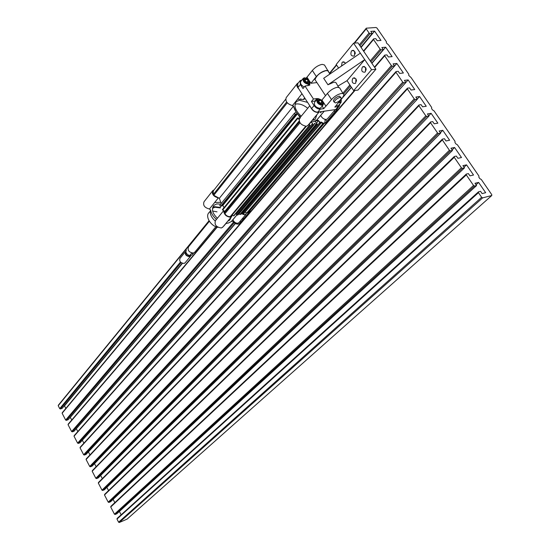 <?xml version="1.0" encoding="UTF-8"?>
<svg xmlns="http://www.w3.org/2000/svg" width="550" height="550" viewBox="0 0 550 550"><rect width="100%" height="100%" fill="white"/><g stroke="black" fill="none" stroke-linecap="round" stroke-linejoin="round"><path stroke-width="0.82" d="M337.872 86.137L347.029 80.678L364.732 59.634L327.958 84.769L323.682 78.292L360.346 53.157L353.581 43.182L336.201 64.467L338.607 68.062M375.904 69.252L371.573 69.726L353.657 90.619L357.967 90.076L375.904 69.252L357.947 42.824L353.581 43.182M353.657 90.619L347.029 80.678M371.573 69.726L360.346 53.157M338.621 87.264L336.022 82.748L335.301 82.287L333.857 82.204L327.958 84.769M365.984 68.221L366.114 70.132M355.128 52.298L355.204 53.859M356.359 79.729L356.476 81.249M329.863 74.058L328.206 71.026L326.164 70.599C320.347 72.277 316.621 75.295 314.992 79.654L315.968 81.146M345.482 63.346L345.173 62.755L342.643 61.999L342.045 62.514L341.557 66.034M365.585 67.396L362.938 66.633L362.347 67.141C361.075 70.606 361.9 72.291 364.829 72.174L365.413 71.679L365.585 67.396M354.661 51.239L352.089 50.49L351.471 51.033C350.226 54.477 351.031 56.155 353.891 56.052L354.502 55.523L354.661 51.239M355.919 78.781L353.32 78.004L352.749 78.492C351.512 81.909 352.33 83.573 355.204 83.476L355.761 82.995L355.919 78.781M243.203 214.548L242.612 212.362M223.341 226.456L224.524 225.184M217.03 211.839L212.637 211.056M210.299 211.062L209.172 212.465C204.738 216.095 210.732 226.222 218.027 227.336M229.171 217.099L229.199 216.666M224.469 212.603L223.946 212.712M217.669 197.856L217.669 197.388M212.836 193.511L212.417 193.607M241.56 213.599L244.949 214.761L245.761 214.363L246.304 212.747M220.234 207.907L214.885 207.24L212.492 208.388M225.493 223.877L226.772 223.293M228.827 220.729L229.103 219.574M220.564 207.501L214.541 206.663L212.726 207.35M210.581 209.935C209.605 213.634 211.138 217.305 215.167 220.956M224.51 212.438L223.891 212.554M229.343 217.119L229.357 216.679M212.788 193.353L212.369 193.449M217.834 197.869L217.834 197.478M241.484 213.696L245.039 214.913L245.891 214.493L246.469 212.836M232.966 219.814C234.025 222.186 235.696 223.321 237.971 223.211L239.126 222.434M247.816 213.242L249.556 211.2L248.813 212.733L239.979 223.08M250.009 210.492L250.339 211.035L243.478 218.976M242.749 218.178L242.804 219.031M243.279 218.474L242.956 217.938M227.741 221.196L229.728 220.083L231.344 216.893M220.736 204.098L216.741 203.94L214.019 205.294C211.193 209.048 212.321 213.366 217.408 218.261M204.043 201.726C202.771 205.343 204.579 207.769 209.447 209L218.364 197.89C213.448 196.611 211.619 194.164 212.871 190.534L204.043 201.726M214.06 189.922L212.871 190.534M216.267 219.649L215.827 218.824C212.967 216.178 211.241 213.297 210.65 210.176L209.447 209M223.816 210.788C224.104 214.706 226.339 216.796 230.519 217.064L231.681 216.487L232.361 215.346M223.637 210.671L215.449 220.639C214.204 224.723 216.184 227.171 221.396 227.982L222.956 226.916M225.974 223.307L228.25 223.094L231.261 221.595L236.775 215.119L231.571 221.292M239.587 223.541L238.494 224.084C236.507 224.345 234.671 223.492 233.001 221.519L231.598 221.272M214.672 202.489L220.536 202.324M240.343 221.918L240.288 221.066M247.72 213.269L248.813 212.733M299.434 100.258L296.443 101.544C293.514 105.469 295.103 110.364 301.207 116.229C295.103 110.364 293.514 105.469 296.443 101.544L299.434 100.258L307.587 102.389L299.434 100.258M312.001 120.519L315.281 119.267L316.862 114.709L315.281 119.267L312.001 120.519M301.146 99.014L300.534 98.959M292.511 105.511L293.507 106.081L296.038 112.083L294.36 113.348L295.178 114.613L295.962 114.503L295.666 114.036L297.55 113.767L300.046 117.638M300.348 118.113L297.378 118.037L298.952 119.336M308.454 124.761L309.946 125.228L308.873 124.259M310.977 121.743L312.723 123.819L312.324 123.881L312.902 124.774L314.132 124.582L237.985 214.913L236.809 215.174L236.308 214.342L312.324 123.881M315.006 121.275L317.274 124.101L316.051 124.286L314.373 123.324L314.132 124.582M315.446 121.062L318.636 120.581L320.196 123.647L321.124 121.969L323.221 123.179L323.957 123.069L324.954 122.636L325.077 119.391M320.829 112.805L320.162 111.787M285.581 99.371L213.283 190.898L213.29 194.501L213.771 195.298L219.354 198.296L221.189 203.541M287.258 102.823L213.771 195.298M293.391 106.219L219.354 198.296M294.36 113.348L219.773 205.281L220.481 206.449L221.238 206.291L295.962 114.503M295.178 114.613L220.481 206.449M221.712 205.707L222.784 205.487L224.056 207.591M297.488 113.843L222.784 205.487M297.378 118.037L222.393 209.626L224.785 211.379L224.386 212.939L224.867 213.751C226.373 215.875 228.167 216.831 230.251 216.617L230.979 216.452L306.336 126.321M297.688 118.518L222.661 210.072M299.118 121.103L224.785 211.379M299.447 121.901L224.386 212.939M232.031 215.194L233.956 215.799L309.946 125.228M309.526 125.297L233.558 215.889M311.245 121.804L309.086 124.376M236.087 213.262L236.562 214.039M312.902 124.774L236.809 215.174M316.051 124.286L239.841 214.507L241.017 214.246L317.274 124.101M318.505 120.739L316.374 123.255M243.121 211.75L243.581 212.506M319.619 122.76L243.327 212.802L243.829 213.627L320.602 123.585M320.196 123.647L243.829 213.627M245.334 212.224L246.744 212.981L248.772 211.942M322.953 123.496L246.744 212.981M239.841 214.507L238.961 213.758M313.748 120.154L313.816 118.346M307.725 108.288C303.799 105.091 300.039 103.654 296.45 103.964L294.993 104.328M320.76 115.534C322.053 118.092 323.902 119.405 326.308 119.467L327.477 118.745M335.328 111.409L326.844 121.351M326.535 120.876L325.627 119.481M321.076 112.509L320.567 111.726M334.551 111.478L334.428 110.584M316.766 120.086L324.246 111.196L316.766 120.086L318.264 120.45C320.176 122.636 322.176 123.667 324.266 123.537L325.765 122.609M310.942 121.777L313.342 121.729L316.752 120.099M310.53 106.913C312.111 110.44 314.593 112.289 317.982 112.454L319.199 111.925M309.794 105.772L299.592 118.195C298.54 122.361 300.809 125.063 306.398 126.308L307.979 125.317M300.396 117.219L299.881 116.346C296.656 113.348 294.621 110.199 293.789 106.892L292.442 105.593L301.964 93.727M298.299 82.94L297.399 83.414L286.206 97.591C285.106 101.269 287.183 103.929 292.442 105.593M297.399 83.414C296.23 84.906 296.78 86.845 299.035 89.224M297.557 99.22L303.359 99.474L304.659 97.873M335.926 109.863L337.047 109.395L337.721 107.986M303.359 99.474L304.143 99.158M191.991 255.035L189.633 255.613L191.331 253.55L193.662 253.007L192.163 254.829M185.914 252.189C185.488 254.519 186.643 255.819 189.386 256.101L190.066 255.743M185.824 251.343L185.584 251.529C184.663 254.451 186.038 256.163 189.709 256.657L191.049 255.399M185.309 251.873L180.015 258.363C179.087 261.271 180.441 262.969 184.099 263.45L185.226 262.659M209.357 221.265L188.492 246.881C187.385 250.394 189.049 252.457 193.469 253.062L194.831 252.12M186.367 250.016C185.288 252.402 186.374 254.265 189.633 255.613M316.91 82.583L310.963 83.277L316.353 76.567C319.371 73.191 322.671 71.156 326.26 70.462L328.371 70.895L328.783 72.435M308.853 80.059L306.982 77.206L312.338 70.469C315.336 67.079 318.629 65.044 322.224 64.364L324.486 64.983L327.793 70.572M310.963 83.277L309.526 81.084M323.51 102.664L325.964 106.177L331.499 99.578C334.586 96.25 337.92 94.201 341.495 93.438L343.399 93.686L343.977 94.971L342.306 98.127L336.834 104.576M322.575 101.007L321.929 100.017L327.422 93.39C330.495 90.042 333.816 88 337.397 87.258L339.618 87.794L343.007 93.514M325.964 106.177L323.256 102.046M301.881 80.066L300.114 80.637L300.396 84.542L303.016 88.564L305.009 86.061L313.472 99.021L317.006 98.553L314.971 101.028L315.59 101.007M336.889 104.651L334.819 107.085L338.229 106.604L339.268 106.164L339.811 103.964M322.128 106.143L323.764 108.646L325.82 106.198M318.863 98.78L317.006 98.553M313.472 99.021L311.438 101.502L314.971 101.028M309.808 81.812L309.739 85.14L305.009 86.061M306.982 77.206L308.33 79.489M306.845 77.227L306.157 78.086M299.784 81.056L297.701 83.689L297.976 87.594L311.609 108.57C313.424 111.004 315.48 112.186 317.769 112.131L335.72 109.546L337.109 108.694M311.438 101.502L314.084 105.566C315.913 108.006 317.969 109.196 320.265 109.141L323.764 108.646M340.911 97.419L339.261 96.085C336.215 97.013 334.228 98.594 333.314 100.822L333.802 101.564M335.466 102.898L334.166 102.121C335.087 99.901 337.074 98.319 340.127 97.384L341.406 98.168C340.484 100.382 338.504 101.963 335.466 102.898M304.232 87.031C301.043 85.209 299.922 83.311 300.877 81.331L303.002 78.657M307.539 82.528L308.461 82.308L308.227 80.609L306.357 79.097L304.728 79.282L304.954 80.981L307.539 82.528M307.828 82.658C304.886 81.654 304.067 80.403 305.374 78.911C308.309 79.915 309.127 81.166 307.828 82.658M306.79 82.479L305.965 81.517L306.934 82.514M306.9 82.266L308.227 80.609M304.872 80.781L306.357 79.097M305.037 80.761L305.965 81.517L304.934 80.946M320.911 107.608L319.736 108.329C315.556 107.346 313.837 105.311 314.586 102.224L316.745 99.605M321.296 103.551L322.211 103.317L321.956 101.578L320.079 100.066L318.457 100.286L318.704 102.018L320.588 103.537L321.296 103.551M321.585 103.689C318.643 102.706 317.817 101.441 319.103 99.894C322.032 100.877 322.864 102.142 321.585 103.689M320.533 103.517L319.66 102.458L320.643 103.551M320.595 103.214L321.956 101.578M318.581 101.723L320.079 100.066M318.725 101.702L319.66 102.458L318.649 101.901M338.821 105.126L337.707 105.799L336.098 105.579M340.354 100.43L339.687 101.207M431.111 113.341L437.869 123.172L434.211 123.791L432.712 121.612L430.609 121.963L430.547 122.733L437.553 132.956L438.549 133.554L440.646 133.176L439.141 130.976L442.791 130.329L449.625 140.264L445.988 140.951L444.476 138.744L442.379 139.136L442.331 139.927L449.412 150.267L450.416 150.858L452.492 150.439L450.973 148.218L454.596 147.503L461.505 157.547L457.896 158.304L456.362 156.076L454.286 156.502L454.245 157.314L461.402 167.764L462.406 168.355L464.475 167.894L462.935 165.653L466.538 164.869L473.522 175.024L469.934 175.849L468.387 173.594L466.317 174.068L466.29 174.886L473.529 185.46L474.533 186.044L476.589 185.549L475.028 183.281L478.603 182.421L485.671 192.699L482.109 193.593L480.542 191.311L478.493 191.819L478.466 192.665L481.635 197.285L482.639 197.869L491.769 195.525L491.783 194.686L481.332 179.52L479.848 178.647L478.878 177.244L478.913 176.014L457.408 144.801L455.929 143.921L454.981 142.546L455.043 141.371L434.005 110.832L432.534 109.945L431.606 108.604L431.695 107.477L411.104 77.598L408.732 75.391L408.842 74.312L388.692 45.066L386.341 42.879L386.478 41.848L377.004 28.098L376.028 27.5L366.321 28.167L366.211 28.848L369.064 33L370.047 33.605L372.219 33.447L370.803 31.384L374.584 31.116L380.985 40.432L377.217 40.734L375.801 38.665L373.636 38.837L373.533 39.531L380.167 49.211L381.157 49.816L383.316 49.624L381.893 47.541L385.646 47.211L392.123 56.623L388.376 56.987L386.939 54.897L384.78 55.103L384.691 55.811L391.401 65.601L392.391 66.199L394.536 65.972L393.092 63.869L396.832 63.477L403.37 72.992L399.644 73.418L398.2 71.308L396.055 71.548L395.973 72.27L402.751 82.163L403.741 82.768L405.879 82.5L404.415 80.376L408.134 79.922L414.748 89.54L411.043 90.028L409.578 87.89L407.447 88.172L407.371 88.907L414.226 98.911L415.216 99.509L417.34 99.206L415.869 97.061L419.561 96.539L426.25 106.267L422.565 106.817L421.08 104.658L418.962 104.974L418.894 105.731L425.824 115.844L426.821 116.435L90.399 466.778L92.152 466.104L428.931 116.098L427.439 113.926L431.111 113.341L428.739 115.816M426.821 116.435L428.931 116.098M94.531 463.636L96.133 466.723M430.609 121.963L92.379 470.594L92.18 471.233L95.838 478.28L96.518 478.582L98.271 477.895L440.646 133.176M430.547 122.733L92.18 471.233M437.553 132.956L95.838 478.28M438.549 133.554L96.518 478.582M442.791 130.329L440.371 132.77M100.684 475.461L102.321 478.617M442.379 139.136L98.512 482.419L98.319 483.072L101.998 490.167L102.678 490.462L104.431 489.761L452.492 150.439M442.331 139.927L98.319 483.072M449.412 150.267L101.998 490.167M450.416 150.858L102.678 490.462M454.596 147.503L452.134 149.909M106.879 487.369L108.549 490.593M454.286 156.502L104.686 494.333L104.493 494.986L108.199 502.129L108.886 502.432L110.632 501.703L464.475 167.894M454.245 157.314L104.493 494.986M461.402 167.764L108.199 502.129M462.406 168.355L108.886 502.432M466.538 164.869L464.021 167.241M113.114 499.366L114.826 502.659M466.317 174.068L110.901 506.323L110.715 506.99L114.441 514.181L115.129 514.477L116.875 513.734L476.589 185.549M466.29 174.886L110.715 506.99M473.529 185.46L114.441 514.181M474.533 186.044L115.129 514.477M478.603 182.421L476.046 184.759M119.391 511.438L121.144 514.8M478.493 191.819L117.164 518.402L116.978 519.069L118.601 522.204L119.288 522.5L127.091 519.118L491.769 195.525M478.466 192.665L116.978 519.069M481.635 197.285L118.601 522.204M482.639 197.869L119.288 522.5M366.321 28.167L354.09 43.141M336.414 64.776L329.402 73.363M209.028 220.736L58.424 405.109L58.218 405.707L59.737 408.643L60.417 408.953L62.177 408.368L182.174 263.257M366.211 28.848L354.564 43.099M336.607 65.072L329.594 73.652M209.179 220.99L58.218 405.707M369.064 33L359.315 44.839M180.455 262.041L59.737 408.643M370.047 33.605L359.975 45.815M181.108 262.646L60.417 408.953M372.219 33.447L360.882 47.149M64.116 406.024L64.494 405.893L65.821 408.444M374.584 31.116L361.082 47.438M182.435 263.347L64.494 405.893M373.636 38.837L363.502 51.006M216.893 227.047L62.329 412.638L62.123 413.243L65.656 420.056L66.33 420.358L68.09 419.76L235.262 223.465M373.533 39.531L363.715 51.315M217.202 227.136L62.123 413.243M380.167 49.211L370.239 60.919M349.869 84.941L342.829 93.239M233.516 222.131L65.656 420.056M381.157 49.816L370.899 61.889M350.508 85.896L343.681 93.919M234.218 222.764L66.33 420.358M383.316 49.624L371.772 63.174M351.347 87.161L343.558 96.312M70.159 417.333L71.802 419.939M385.646 47.211L371.896 63.353M351.464 87.333L342.808 97.494M235.421 223.548L70.4 417.251M384.78 55.103L374.461 67.134M354.393 90.53L68.255 424.071L68.056 424.683L71.61 431.544L72.291 431.846L74.044 431.228L394.536 65.972M384.691 55.811L374.688 67.464M354.949 90.461L68.056 424.683M391.401 65.601L71.61 431.544M392.391 66.199L72.291 431.846M76.251 428.718L77.825 431.516M396.832 63.477L76.347 428.684M396.055 71.548L74.229 435.586L74.023 436.205L77.605 443.107L78.286 443.41L80.039 442.777L405.879 82.5M395.973 72.27L74.023 436.205M402.751 82.163L77.605 443.107M403.741 82.768L78.286 443.41M408.134 79.922L405.845 82.452M82.349 440.22L83.889 443.169M407.447 88.172L80.238 447.178L80.039 447.803L83.641 454.754L84.322 455.056L86.075 454.403L417.34 99.206M407.371 88.907L80.039 447.803M414.226 98.911L83.641 454.754M415.216 99.509L84.322 455.056M419.561 96.539L417.23 99.041M88.419 451.887L89.987 454.905M418.962 104.974L86.288 458.844L86.089 459.477L89.719 466.476L90.399 466.778M418.894 105.731L86.089 459.477M425.824 115.844L89.719 466.476M286.639 102.046L213.29 194.501M299.984 122.794L224.867 213.751M305.656 126.342L230.251 216.617M323.524 123.571L247.452 212.829M312.338 70.469L316.353 76.567M327.422 93.39L331.499 99.578M338.229 106.604L335.72 109.546M320.265 109.141L317.769 112.131M314.084 105.566L311.609 108.57M300.396 84.542L297.976 87.594M309.629 81.703L309.382 83.937L308.433 84.336C304.308 83.339 302.582 81.338 303.263 78.32L304.239 77.914M304.755 77.963C309.176 79.475 310.406 81.359 308.447 83.614C304.012 82.094 302.775 80.211 304.755 77.963M323.379 102.713L323.084 105.002L322.197 105.38C318.01 104.383 316.284 102.341 317.034 99.254L317.941 98.869M318.471 98.931C322.891 100.409 324.143 102.314 322.218 104.658C317.776 103.173 316.525 101.269 318.471 98.931M341.33 100.382L341.014 102.541L338.484 102.63M341.055 99.598L341.117 101.695L338.979 102.046M314.992 79.654L325.524 95.679M344.08 61.854L342.643 61.999M364.451 66.474L362.938 66.633M353.595 50.359L352.089 50.49M354.75 77.839L353.32 78.004M225.665 223.822L223.712 226.153M238.817 222.791L245.891 214.493M214.019 205.294L213.194 206.319M231.681 216.487L222.551 227.404M236.748 215.077L231.261 221.595M248.428 212.348L324.17 123.551M295.584 102.616L296.443 101.544L295.584 102.616M335.259 109.615L327.181 119.096M337.047 109.395L325.38 123.062M324.163 111.21L316.436 120.395M319.172 111.946L307.587 125.792M304.913 98.271L304.012 99.392M190.561 256.211L184.944 263.003M215.889 226.689L194.487 252.532M336.758 109.113L339.268 106.164M334.166 102.121L333.314 100.822M307.959 85.711L309.382 83.937C310.282 80.905 308.674 78.856 304.562 77.804M303.263 78.32L304.336 77.825M320.623 107.958L323.084 105.002C324.053 101.901 322.444 99.825 318.264 98.766M317.034 99.254L318.031 98.794M338.539 105.456L341.014 102.541L341.124 99.522"/></g></svg>
